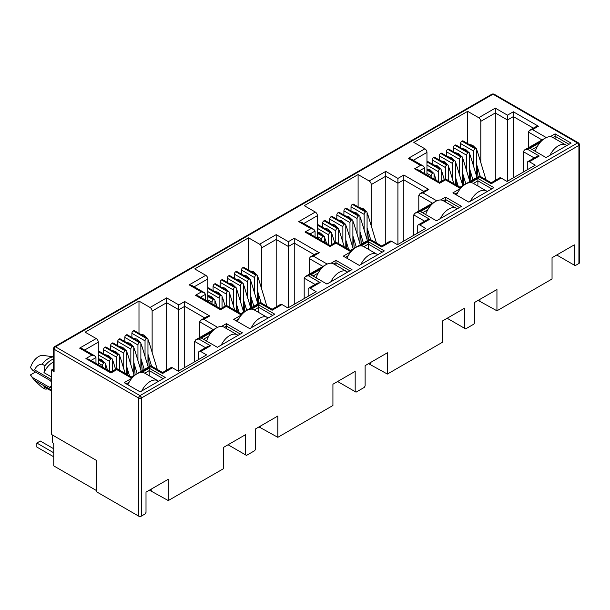 <?xml version="1.0" encoding="UTF-8"?>
<svg xmlns="http://www.w3.org/2000/svg" width="610" height="610" viewBox="0 0 610 610"><rect width="100%" height="100%" fill="white"/><g stroke="black" fill="none" stroke-linecap="round" stroke-linejoin="round"><path stroke-width="0.91" d="M578.471 142.877L494.001 94.108A1.967 1.136 120 0 0 493.017 94.199L577.533 142.999A1.967 1.136 -60 0 1 578.516 142.9L579.5 144.6A1.967 1.136 180 0 1 578.92 145.409A1.967 1.136 -120 0 0 577.533 142.999L139.995 395.608A1.967 1.136 120 0 0 138.607 398.017L138.607 516.091L96.525 491.79L96.525 460.466L51.309 434.358L51.309 370.102L53.512 368.829M139.995 395.608A1.967 1.136 60 0 1 141.39 398.017A1.967 1.136 180 0 1 139.995 398.345L139.995 395.608L55.48 346.808L493.017 94.199A1.967 1.136 -120 0 0 492.034 94.108L54.496 346.716A1.967 1.136 60 0 1 55.48 346.808A1.967 1.136 120 0 0 54.092 349.217A1.967 1.136 180 0 1 53.512 348.417L53.512 370.91A1.967 1.136 -0 0 0 54.092 371.711L51.309 370.102M51.309 381.906A4.43 2.554 -120 0 0 49.395 380.045L32.963 370.56L34.595 369.896C36.181 366.267 38.704 364.345 42.166 364.139L44.949 365.748L43.981 372.634L51.309 376.858M579.5 144.6L579.5 262.674A1.967 1.136 180 0 1 578.92 263.482L575.169 265.647L556.732 255.003M574.3 265.144L574.3 244.862L552.042 257.717L552.042 278.999L496.944 310.81L496.944 289.521L474.687 302.377L474.687 322.659L473.817 324.162L465.613 328.904L464.744 328.401L464.744 308.119L442.479 320.967L442.479 342.256L387.388 374.06L387.388 352.778L365.131 365.626L365.131 385.909L364.262 387.419L356.049 392.154L355.18 391.65L355.18 371.368L332.923 384.224L332.923 405.505L277.832 437.317L277.832 416.028L255.575 428.883L255.575 449.158L254.706 450.668L246.493 455.403L245.624 454.907L245.624 434.625L223.367 447.473L223.367 468.762L168.276 500.566L168.276 479.285L146.011 492.133L146.011 512.415L145.142 513.917L141.39 516.091A1.967 1.136 180 0 1 138.607 516.091M496.944 310.81L478.095 300.402M479.902 300.966L479.902 299.365M464.744 328.401L447.176 318.26M387.388 374.06L368.539 363.659M370.346 364.223L370.346 362.614M355.18 391.65L337.62 381.509M277.832 437.317L258.983 426.908M260.79 427.473L260.79 425.871M245.624 454.907L228.064 444.766M168.276 500.566L149.427 490.166M151.234 490.73L151.234 489.121M523.311 172.058L523.311 151.654L534.2 157.937M477.981 176.824L477.119 166.05M467.664 143.594L467.664 111.333L478.72 117.715A2.951 1.7 60 0 1 480.81 121.329L480.81 162.611M426.969 174.948L426.969 152.416A2.951 1.7 -120 0 0 424.88 148.802L413.824 142.412L467.664 111.333M413.755 235.308L413.755 214.903L424.644 221.194M368.425 240.073L367.563 229.299M358.1 206.851L358.1 174.582L369.164 180.972A2.951 1.7 60 0 1 371.254 184.586L371.254 225.868M317.413 238.205L317.413 215.665A2.951 1.7 -120 0 0 315.324 212.051L304.26 205.669L358.1 174.582M304.192 298.565L304.192 278.16L315.088 284.443M258.869 303.33L258.007 292.548M248.544 270.1L248.544 237.839L259.608 244.221A2.951 1.7 60 0 1 261.69 247.835L261.69 289.117M207.85 301.454L207.85 278.923A2.951 1.7 -120 0 0 205.768 275.308L194.704 268.918L248.544 237.839M194.636 361.814L194.636 341.409L205.524 347.7M149.313 366.579L148.451 355.805M138.988 333.357L138.988 301.088L150.045 307.471A2.951 1.7 60 0 1 152.134 311.085L152.134 352.374M98.294 364.711L98.294 342.172A2.951 1.7 -120 0 0 96.205 338.558L85.148 332.175L138.988 301.088M221.483 326.472L226.424 323.62L242.422 332.854L217.381 347.311L201.384 338.077L211.403 332.29M550.159 136.709L555.1 133.857L571.097 143.098L546.057 157.555L530.059 148.321L540.071 142.534M470.653 182.619L477.889 178.44L493.887 187.674L468.846 202.131L452.849 192.897L460.565 188.437M527.276 169.763L527.276 162.939A2.951 1.7 60 0 1 527.886 161.589A2.951 1.7 60 0 1 529.366 161.734L535.275 165.15L507.032 181.452L501.123 178.036A2.951 1.7 -120 0 0 499.643 177.891L491.241 182.741L479.49 175.954L459.978 187.217L445.506 178.867L439.627 182.26L417.537 169.504L414.587 168.802L420.465 165.409L423.416 166.111L424.636 167.819L424.636 173.606M417.72 233.02L417.72 226.188A2.951 1.7 60 0 1 418.33 224.838A2.951 1.7 60 0 1 419.802 224.983L425.719 228.399L397.476 244.702L391.559 241.293A2.951 1.7 -120 0 0 390.087 241.141L381.685 245.998L369.927 239.204L350.414 250.474L335.95 242.117L330.071 245.51L307.981 232.761L305.031 232.052L310.909 228.658L313.86 229.368L315.08 231.068L315.08 236.855M361.097 245.868L368.326 241.69L384.33 250.931L359.29 265.388L343.285 256.147L351.009 251.694M440.603 199.966L445.544 197.114L461.541 206.348L436.501 220.805L420.496 211.571L430.515 205.791M308.157 296.269L308.157 289.445A2.951 1.7 60 0 1 308.767 288.088A2.951 1.7 60 0 1 310.246 288.24L316.163 291.649L287.92 307.958L282.003 304.542A2.951 1.7 -120 0 0 280.531 304.398L272.129 309.247L260.371 302.461L240.858 313.723L226.394 305.374L220.515 308.767L198.425 296.01L195.475 295.309L201.346 291.908L204.297 292.617L205.524 294.325L205.524 300.112M251.533 309.117L258.77 304.947L274.767 314.18L249.726 328.637L233.729 319.404L241.453 314.943M331.047 263.215L335.98 260.363L351.985 269.605L326.937 284.062L310.94 274.82L320.959 269.04M198.601 359.526L198.601 352.694A2.951 1.7 60 0 1 199.211 351.345A2.951 1.7 60 0 1 200.69 351.49L206.599 354.906L178.364 371.208L172.447 367.792A2.951 1.7 -120 0 0 170.968 367.647L162.573 372.496L150.815 365.71L131.302 376.98L116.83 368.623L110.951 372.016L88.862 359.267L85.911 358.558L91.79 355.165L94.741 355.866L95.968 357.574L95.968 363.362M141.977 372.375L149.214 368.196L165.211 377.43L140.17 391.894L124.173 382.653L131.89 378.2M501.123 178.036L491.241 183.74C491.241 182.443 491.241 182.443 491.241 183.74C491.241 182.443 491.241 182.443 491.241 183.74L479.49 176.953C479.49 175.649 479.49 175.649 479.49 176.953L469.601 182.665M527.886 161.589L536.289 156.732L539.24 156.03L529.366 161.734M541.131 141.368L527.482 149.244L524.531 149.946L523.311 151.654M96.525 490.585L53.741 465.887L53.741 443.401L52.353 442.593L52.353 434.968M478.72 117.715L495.312 108.138L495.312 180.392M460.565 147.696L460.565 143.541L473.711 151.127L473.711 166.713M473.711 151.127A1.967 1.136 -60 0 1 475.106 148.718L475.243 148.642A1.967 1.136 -60 0 1 476.227 148.543L463.082 140.948A1.967 1.136 120 0 0 462.098 141.047L461.961 141.131A1.967 1.136 120 0 0 460.565 143.541M426.969 165.104L438.239 171.608A1.967 1.136 -60 0 1 439.627 169.199L439.764 169.123A1.967 1.136 -60 0 1 440.748 169.023L427.602 161.436A1.967 1.136 120 0 0 426.969 161.383M432.185 164.082L432.185 159.927L445.33 167.514L445.33 178.966M445.33 167.514A1.967 1.136 -60 0 1 446.726 165.104L446.863 165.028A1.967 1.136 -60 0 1 447.847 164.929L434.701 157.334A1.967 1.136 120 0 0 433.718 157.433L433.58 157.517A1.967 1.136 120 0 0 432.185 159.927M439.284 159.98L439.284 155.832L452.429 163.419L452.429 178.997M452.429 163.419A1.967 1.136 -60 0 1 453.817 161.009L453.962 160.926A1.967 1.136 -60 0 1 454.946 160.834L441.792 153.24A1.967 1.136 120 0 0 440.809 153.339L440.672 153.415A1.967 1.136 120 0 0 439.284 155.832M446.375 155.885L446.375 151.73L459.521 159.324L459.521 174.902M459.521 159.324A1.967 1.136 -60 0 1 460.916 156.915L461.053 156.831A1.967 1.136 -60 0 1 462.037 156.732L448.891 149.145A1.967 1.136 120 0 0 447.908 149.244L447.77 149.32A1.967 1.136 120 0 0 446.375 151.73M453.474 151.791L453.474 147.635L466.62 155.23L466.62 170.808M466.62 155.23A1.967 1.136 -60 0 1 468.007 152.813L468.152 152.736A1.967 1.136 -60 0 1 469.136 152.637L455.983 145.05A1.967 1.136 120 0 0 454.999 145.149L454.862 145.226A1.967 1.136 120 0 0 453.474 147.635M391.559 241.293L381.685 246.989C381.685 245.693 381.685 245.693 381.685 246.989C381.685 245.693 381.685 245.693 381.685 246.989L369.927 240.203C369.927 238.906 369.927 238.906 369.927 240.203L360.037 245.914M418.33 224.838L426.733 219.989L429.684 219.28L419.802 224.983M431.567 204.617L417.926 212.493L414.975 213.203L413.755 214.903M369.164 180.972L385.756 171.387L385.756 243.642M351.009 210.946L351.009 206.79L364.155 214.385L364.155 229.962M364.155 214.385A1.967 1.136 -60 0 1 365.55 211.975L365.687 211.891A1.967 1.136 -60 0 1 366.671 211.792L353.525 204.205A1.967 1.136 120 0 0 352.542 204.304L352.397 204.381A1.967 1.136 120 0 0 351.009 206.79M317.413 228.361L328.683 234.865A1.967 1.136 -60 0 1 330.071 232.456L330.208 232.372A1.967 1.136 -60 0 1 331.192 232.28L318.046 224.686A1.967 1.136 120 0 0 317.413 224.632M322.629 227.332L322.629 223.176L335.774 230.771L335.774 242.216M335.774 230.771A1.967 1.136 -60 0 1 337.162 228.361L337.307 228.277A1.967 1.136 -60 0 1 338.291 228.178L325.145 220.591A1.967 1.136 120 0 0 324.162 220.69L324.017 220.767A1.967 1.136 120 0 0 322.629 223.176M329.72 223.237L329.72 219.081L342.873 226.668L342.873 242.254M342.873 226.668A1.967 1.136 -60 0 1 344.261 224.259L344.398 224.183A1.967 1.136 -60 0 1 345.382 224.083L332.236 216.497A1.967 1.136 120 0 0 331.253 216.588L331.116 216.672A1.967 1.136 120 0 0 329.72 219.081M336.819 219.135L336.819 214.987L349.965 222.574L349.965 238.152M349.965 222.574A1.967 1.136 -60 0 1 351.36 220.164L351.497 220.088A1.967 1.136 -60 0 1 352.481 219.989L339.335 212.394A1.967 1.136 120 0 0 338.352 212.493L338.207 212.577A1.967 1.136 120 0 0 336.819 214.987M343.91 215.04L343.91 210.885L357.063 218.479L357.063 234.057M357.063 218.479A1.967 1.136 -60 0 1 358.451 216.07L358.588 215.986A1.967 1.136 -60 0 1 359.572 215.894L346.427 208.3A1.967 1.136 120 0 0 345.443 208.399L345.306 208.475A1.967 1.136 120 0 0 343.91 210.885M282.003 304.542L272.129 310.246C272.129 308.942 272.129 308.942 272.129 310.246C272.129 308.942 272.129 308.942 272.129 310.246L260.371 303.46C260.371 302.156 260.371 302.156 260.371 303.46L250.481 309.163M308.767 288.088L317.169 283.238L320.12 282.537L310.246 288.24M322.011 267.866L308.37 275.75L305.419 276.452L304.192 278.16M259.608 244.221L276.193 234.644L276.193 306.899M241.453 274.195L241.453 270.047L254.599 277.634L254.599 293.212M254.599 277.634A1.967 1.136 -60 0 1 255.987 275.224L256.131 275.148A1.967 1.136 -60 0 1 257.115 275.049L243.962 267.454A1.967 1.136 120 0 0 242.978 267.554L242.841 267.637A1.967 1.136 120 0 0 241.453 270.047M207.85 291.611L219.12 298.115A1.967 1.136 -60 0 1 220.515 295.705L220.652 295.629A1.967 1.136 -60 0 1 221.636 295.53L208.49 287.943A1.967 1.136 120 0 0 207.85 287.889M213.073 290.581L213.073 286.433L226.219 294.02L226.219 305.473M226.219 294.02A1.967 1.136 -60 0 1 227.606 291.611L227.743 291.534A1.967 1.136 -60 0 1 228.735 291.435L215.582 283.841A1.967 1.136 120 0 0 214.598 283.94L214.461 284.024A1.967 1.136 120 0 0 213.073 286.433M220.164 286.486L220.164 282.331L233.31 289.925L233.31 305.503M233.31 289.925A1.967 1.136 -60 0 1 234.705 287.516L234.842 287.432A1.967 1.136 -60 0 1 235.826 287.333L222.68 279.746A1.967 1.136 120 0 0 221.697 279.845L221.56 279.921A1.967 1.136 120 0 0 220.164 282.331M227.263 282.392L227.263 278.236L240.409 285.831L240.409 301.409M240.409 285.831A1.967 1.136 -60 0 1 241.796 283.421L241.941 283.337A1.967 1.136 -60 0 1 242.925 283.238L229.772 275.651A1.967 1.136 120 0 0 228.788 275.75L228.651 275.827A1.967 1.136 120 0 0 227.263 278.236M234.354 278.297L234.354 274.142L247.5 281.728L247.5 297.314M247.5 281.728A1.967 1.136 -60 0 1 248.895 279.319L249.032 279.243A1.967 1.136 -60 0 1 250.016 279.144L236.871 271.557A1.967 1.136 120 0 0 235.887 271.648L235.75 271.732A1.967 1.136 120 0 0 234.354 274.142M172.447 367.792L162.573 373.495C162.573 372.199 162.573 372.199 162.573 373.495C162.573 372.199 162.573 372.199 162.573 373.495L150.815 366.709C150.815 365.413 150.815 365.413 150.815 366.709L140.925 372.42M199.211 351.345L207.613 346.495L210.564 345.786L200.69 351.49M212.455 331.123L198.807 339L195.856 339.709L194.636 341.409M150.045 307.471L166.637 297.893L166.637 370.148M131.89 337.452L131.89 333.296L145.043 340.891L145.043 356.469M145.043 340.891A1.967 1.136 -60 0 1 146.43 338.481L146.568 338.397A1.967 1.136 -60 0 1 147.551 338.298L134.406 330.712A1.967 1.136 120 0 0 133.422 330.811L133.285 330.887A1.967 1.136 120 0 0 131.89 333.296M98.294 354.86L109.564 361.372A1.967 1.136 -60 0 1 110.951 358.962L111.096 358.878A1.967 1.136 -60 0 1 112.08 358.779L98.934 351.192A1.967 1.136 120 0 0 98.294 351.139M103.509 353.838L103.509 349.683L116.662 357.269L116.662 368.722M116.662 357.269A1.967 1.136 -60 0 1 118.05 354.86L118.188 354.784A1.967 1.136 -60 0 1 119.171 354.685L106.026 347.098A1.967 1.136 120 0 0 105.042 347.189L104.905 347.273A1.967 1.136 120 0 0 103.509 349.683M110.608 349.743L110.608 345.588L123.754 353.175L123.754 368.76M123.754 353.175A1.967 1.136 -60 0 1 125.149 350.765L125.286 350.689A1.967 1.136 -60 0 1 126.27 350.59L113.124 342.995A1.967 1.136 120 0 0 112.141 343.094L111.996 343.178A1.967 1.136 120 0 0 110.608 345.588M117.7 345.641L117.7 341.493L130.853 349.08L130.853 364.658M130.853 349.08A1.967 1.136 -60 0 1 132.24 346.671L132.378 346.587A1.967 1.136 -60 0 1 133.361 346.495L120.216 338.901A1.967 1.136 120 0 0 119.232 339L119.095 339.084A1.967 1.136 120 0 0 117.7 341.493M124.798 341.547L124.798 337.391L137.944 344.986L137.944 360.563M137.944 344.986A1.967 1.136 -60 0 1 139.339 342.576L139.476 342.492A1.967 1.136 -60 0 1 140.46 342.393L127.315 334.806A1.967 1.136 120 0 0 126.331 334.905L126.186 334.981A1.967 1.136 120 0 0 124.798 337.391M226.424 323.62L226.424 326.03L240.34 334.059M203.473 339.282L208.643 336.293M224.251 327.288L226.424 326.03L226.424 328.538M555.1 133.857L555.1 136.266L569.008 144.303M532.141 149.526L537.318 146.537M552.919 137.524L555.1 136.266L555.1 138.783M477.889 178.44L477.889 180.85L491.797 188.879M454.93 194.102L457.813 192.44M473.413 183.427L477.889 180.85L477.889 186.012M544.913 138.302L524.531 149.946M495.312 108.138L507.482 115.168L513.361 111.775L538.401 126.232L532.53 129.625L529.579 130.326L528.351 132.034L541.954 139.888M538.401 126.232L535.45 126.933L529.579 130.326M513.361 111.775L513.361 177.8M507.482 115.168L507.482 181.193M420.465 165.409L408.288 158.379L411.239 159.08L423.416 166.111M461.617 187.27L459.978 188.215C459.978 186.919 459.978 186.919 459.978 188.215C459.978 186.919 459.978 186.919 459.978 188.215L445.506 179.866C445.506 178.562 445.506 178.562 445.506 179.866L439.627 183.259C439.627 181.955 439.627 181.955 439.627 183.259C439.627 181.955 439.627 181.955 439.627 183.259L414.587 168.802M435.357 201.552L414.975 213.203M385.756 171.387L397.926 178.417L403.805 175.024L428.845 189.481L422.966 192.874L420.015 193.583L418.796 195.284L432.399 203.138M428.845 189.481L425.894 190.19L420.015 193.583M403.805 175.024L403.805 241.049M397.926 178.417L397.926 244.442M310.909 228.658L298.732 221.628L301.683 222.337L313.86 229.368M352.062 250.519L350.414 251.472C350.414 250.169 350.414 250.169 350.414 251.472C350.414 250.169 350.414 250.169 350.414 251.472L335.95 243.115C335.95 241.819 335.95 241.819 335.95 243.115L330.071 246.509C330.071 245.212 330.071 245.212 330.071 246.509C330.071 245.212 330.071 245.212 330.071 246.509L305.031 232.052M368.326 241.69L368.326 244.099L382.241 252.136M345.374 257.351L348.249 255.689M363.857 246.684L368.326 244.099L368.326 249.261M445.544 197.114L445.544 199.523L459.452 207.552M422.585 212.776L427.762 209.787M443.363 200.781L445.544 199.523L445.544 202.04M325.793 264.801L305.419 276.452M276.193 234.644L288.37 241.674L294.249 238.274L319.289 252.738L313.41 256.131L310.459 256.833L309.239 258.541L322.842 266.395M319.289 252.738L316.338 253.44L310.459 256.833M294.249 238.274L294.249 304.306M288.37 241.674L288.37 307.699M201.346 291.908L189.176 284.885L192.127 285.587L204.297 292.617M242.506 313.776L240.858 314.722C240.858 313.426 240.858 313.426 240.858 314.722C240.858 313.426 240.858 313.426 240.858 314.722L226.394 306.373C226.394 305.069 226.394 305.069 226.394 306.373L220.515 309.766C220.515 308.462 220.515 308.462 220.515 309.766C220.515 308.462 220.515 308.462 220.515 309.766L195.475 295.309M258.77 304.947L258.77 307.356L272.685 315.385M235.818 320.608L238.693 318.946M254.301 309.933L258.77 307.356L258.77 312.518M335.98 260.363L335.98 262.773L349.896 270.81M313.029 276.025L318.199 273.044M333.807 264.031L335.98 262.773L335.98 265.289M216.237 328.058L195.856 339.709M166.637 297.893L178.814 304.924L184.693 301.531L209.733 315.988L203.854 319.381L200.904 320.09L199.676 321.79L213.287 329.644M209.733 315.988L206.782 316.697L200.904 320.09M184.693 301.531L184.693 367.555M178.814 304.924L178.814 370.949M91.79 355.165L79.62 348.135L82.571 348.844L94.741 355.866M132.95 377.026L131.302 377.979C131.302 376.675 131.302 376.675 131.302 377.979C131.302 376.675 131.302 376.675 131.302 377.979L116.83 369.622C116.83 368.326 116.83 368.326 116.83 369.622L110.951 373.015C110.951 371.719 110.951 371.719 110.951 373.015C110.951 371.719 110.951 371.719 110.951 373.015L85.911 358.558M149.214 368.196L149.214 370.606L163.129 378.635M126.255 383.858L129.137 382.195M144.738 373.19L149.214 370.606L149.214 375.768M528.351 147.742L528.351 132.034M98.294 363.057L102.472 365.466L102.472 367.121M112.484 371.132L112.484 359.687A1.967 1.136 -60 0 0 112.08 358.779M126.674 374.304L126.674 351.49A1.967 1.136 -60 0 0 126.27 350.59M127.703 374.898L127.162 368.097M140.864 370.201L140.864 343.3A1.967 1.136 -60 0 0 140.46 342.393M142.214 370.674L141.352 359.9M207.85 299.8L212.028 302.217L212.028 303.864M222.04 307.882L222.04 296.429A1.967 1.136 -60 0 0 221.636 295.53M236.23 311.054L236.23 288.24A1.967 1.136 -60 0 0 235.826 287.333M237.267 311.649L236.718 304.84M250.42 306.944L250.42 280.043A1.967 1.136 -60 0 0 250.016 279.144M251.77 307.425L250.908 296.651M317.413 236.55L321.584 238.96L321.584 240.614M331.604 244.625L331.604 233.18A1.967 1.136 -60 0 0 331.192 232.28M345.794 247.805L345.794 224.983A1.967 1.136 -60 0 0 345.382 224.083M346.823 248.4L346.274 241.59M359.984 243.695L359.984 216.794A1.967 1.136 -60 0 0 359.572 215.894M361.333 244.168L360.464 233.394M426.969 173.301L431.14 175.71L431.14 177.357M441.16 181.376L441.16 169.923A1.967 1.136 -60 0 0 440.748 169.023M455.35 184.548L455.35 161.734A1.967 1.136 -60 0 0 454.946 160.834M456.379 185.143L455.838 178.333M469.54 180.438L469.54 153.537A1.967 1.136 -60 0 0 469.136 152.637M470.889 180.918L470.028 170.144M476.631 176.343L476.631 149.442A1.967 1.136 -60 0 0 476.227 148.543M463.791 185.013L462.929 174.239M462.441 184.533L462.441 157.639A1.967 1.136 -60 0 0 462.037 156.732M448.251 180.453L448.251 165.828A1.967 1.136 -60 0 0 447.847 164.929M438.239 171.608L438.239 181.46M434.061 179.05L434.061 174.018A1.967 1.136 -60 0 0 433.657 173.118A1.967 1.136 -60 0 0 432.673 173.217L426.969 170.083M418.796 210.991L418.796 195.284M367.075 239.593L367.075 212.699A1.967 1.136 -60 0 0 366.671 211.792M354.235 248.27L353.373 237.488M352.885 247.79L352.885 220.889A1.967 1.136 -60 0 0 352.481 219.989M338.695 243.703L338.695 229.078A1.967 1.136 -60 0 0 338.291 228.178M328.683 234.865L328.683 244.709M324.505 242.3L324.505 237.275A1.967 1.136 -60 0 0 324.101 236.375A1.967 1.136 -60 0 0 323.117 236.474L317.413 233.34M309.239 274.248L309.239 258.541M257.519 302.85L257.519 275.949A1.967 1.136 -60 0 0 257.115 275.049M244.679 311.519L243.817 300.745M243.329 311.039L243.329 284.138A1.967 1.136 -60 0 0 242.925 283.238M229.139 306.96L229.139 292.335A1.967 1.136 -60 0 0 228.735 291.435M219.12 298.115L219.12 307.958M214.949 305.549L214.949 300.524A1.967 1.136 -60 0 0 214.537 299.624A1.967 1.136 -60 0 0 213.553 299.723L207.85 296.59M199.676 337.498L199.676 321.79M147.963 366.099L147.963 339.198A1.967 1.136 -60 0 0 147.551 338.298M135.123 374.776L134.253 363.995M133.773 374.296L133.773 347.395A1.967 1.136 -60 0 0 133.361 346.495M119.583 370.209L119.583 355.584A1.967 1.136 -60 0 0 119.171 354.685M109.564 361.372L109.564 371.215M105.393 368.806L105.393 363.781A1.967 1.136 -60 0 0 104.981 362.881A1.967 1.136 -60 0 0 103.997 362.973L98.294 359.847M51.309 390.705L43.981 386.473A14.754 8.517 120 0 0 45.148 387.403L51.309 390.957M53.512 362.058A14.754 8.517 120 0 0 43.981 372.634M102.472 365.466A1.967 1.136 -60 0 1 103.86 363.057M212.028 302.217A1.967 1.136 -60 0 1 213.416 299.8M321.584 238.96A1.967 1.136 -60 0 1 322.972 236.55M431.14 175.71A1.967 1.136 -60 0 1 432.536 173.301M43.981 386.473L44.949 389.027A16.722 9.653 120 0 0 47.687 388.867M53.512 359.069A16.722 9.653 120 0 0 44.949 365.748M44.949 389.027L42.166 387.426L35.083 381.09L30.5 374.891A12.299 7.099 120 0 0 31.224 376.156L35.083 381.09M53.512 356.949A16.722 9.653 120 0 0 42.166 364.139M53.512 356.858L43.203 355.416A12.299 7.099 120 0 0 30.5 367.662L32.963 370.56M35.479 372.008L30.5 374.891M51.309 386.168L49.395 387.274L32.963 377.788M51.309 389.981L34.595 380.335M34.595 369.896L51.309 379.542M49.395 387.274A4.43 2.554 -120 0 0 51.309 387.625M549.923 155.321A15.25 8.807 -60 0 1 558.333 145.805A15.25 8.807 -60 0 1 565.958 145.05L552.744 137.425A15.25 8.807 120 0 0 545.119 138.18A15.25 8.807 120 0 0 535.245 151.318M565.958 145.05A15.25 8.807 -60 0 1 566.743 145.615M470.417 201.224A15.25 8.807 -60 0 1 478.827 191.708A15.25 8.807 -60 0 1 486.452 190.953L473.23 183.328A15.25 8.807 120 0 0 465.613 184.083A15.25 8.807 120 0 0 456.539 195.032M486.452 190.953A15.25 8.807 -60 0 1 487.237 191.517M360.861 264.481A15.25 8.807 -60 0 1 369.271 254.965A15.25 8.807 -60 0 1 376.888 254.21L363.674 246.577A15.25 8.807 120 0 0 356.049 247.332A15.25 8.807 120 0 0 346.983 258.282M376.888 254.21A15.25 8.807 -60 0 1 377.681 254.766M251.297 327.73A15.25 8.807 -60 0 1 259.707 318.214A15.25 8.807 -60 0 1 267.332 317.459L254.118 309.834A15.25 8.807 120 0 0 246.493 310.589A15.25 8.807 120 0 0 237.427 321.539M267.332 317.459A15.25 8.807 -60 0 1 268.118 318.023M141.741 390.979A15.25 8.807 -60 0 1 150.151 381.471A15.25 8.807 -60 0 1 157.776 380.716L144.562 373.084A15.25 8.807 120 0 0 136.937 373.838A15.25 8.807 120 0 0 127.871 384.788M157.776 380.716A15.25 8.807 -60 0 1 158.562 381.273M53.741 448.777L40.313 441.03L36.836 443.035L53.741 452.795M53.741 456.814L36.836 447.054L36.836 443.035M440.367 218.578A15.25 8.807 -60 0 1 448.777 209.062A15.25 8.807 -60 0 1 456.402 208.307L443.18 200.675A15.25 8.807 120 0 0 435.563 201.43A15.25 8.807 120 0 0 425.688 214.567M456.402 208.307A15.25 8.807 -60 0 1 457.187 208.864M330.811 281.828A15.25 8.807 -60 0 1 339.221 272.312A15.25 8.807 -60 0 1 346.838 271.557L333.624 263.924A15.25 8.807 120 0 0 325.999 264.679A15.25 8.807 120 0 0 316.132 277.817M346.838 271.557A15.25 8.807 -60 0 1 347.631 272.113M221.247 345.077A15.25 8.807 -60 0 1 229.657 335.569A15.25 8.807 -60 0 1 237.282 334.814L224.068 327.181A15.25 8.807 120 0 0 216.443 327.936A15.25 8.807 120 0 0 206.577 341.074M237.282 334.814A15.25 8.807 -60 0 1 238.068 335.37M578.516 142.9A1.967 1.609 120 0 1 578.92 145.409L141.39 398.017L141.39 516.091M139.995 398.345A1.967 1.136 180 0 1 138.607 398.017L54.092 349.217A1.967 1.609 60 0 1 54.496 346.716L53.512 348.417M578.92 263.482L578.92 145.409M54.092 371.711L54.092 349.217M408.288 158.379L424.88 148.802M532.53 129.625L546.293 137.57M527.482 149.244L539.24 156.03M298.732 221.628L315.324 212.051M422.966 192.874L436.737 200.827M417.926 212.493L429.684 219.28M189.176 284.885L205.768 275.308M313.41 256.131L327.181 264.077M308.37 275.75L320.12 282.537M79.62 348.135L96.205 338.558M203.854 319.381L217.617 327.334M198.807 339L210.564 345.786M480.81 121.329L495.312 112.957L507.482 119.987L513.361 116.594L533.369 128.138M413.328 160.285L426.969 152.416M371.254 184.586L385.756 176.206L397.926 183.236L403.805 179.843L423.805 191.395M303.772 223.542L317.413 215.665M261.69 247.835L276.193 239.463L288.37 246.493L294.249 243.1L314.249 254.644M194.216 286.791L207.85 278.923M152.134 311.085L166.637 302.712L178.814 309.743L184.693 306.35L204.693 317.901M84.653 350.048L98.294 342.172M419.627 170.708L424.636 167.819M310.071 233.965L315.08 231.068M200.507 297.215L205.524 294.325M90.951 360.472L95.968 357.574M98.294 351.49L111.096 358.878M118.05 354.86L104.905 347.273M112.141 343.094L125.286 350.689M132.24 346.671L119.095 339.084M126.331 334.905L139.476 342.492M146.43 338.481L133.285 330.887M207.85 288.24L220.652 295.629M227.606 291.611L214.461 284.024M221.697 279.845L234.842 287.432M241.796 283.421L228.651 275.827M235.887 271.648L249.032 279.243M255.987 275.224L242.841 267.637M317.413 224.983L330.208 232.372M337.162 228.361L324.017 220.767M331.253 216.588L344.398 224.183M351.36 220.164L338.207 212.577M345.443 208.399L358.588 215.986M365.55 211.975L352.397 204.381M426.969 161.734L439.764 169.123M446.726 165.104L433.58 157.517M440.809 153.339L453.962 160.926M460.916 156.915L447.77 149.32M454.999 145.149L468.152 152.736M475.106 148.718L461.961 141.131M462.098 141.047L475.243 148.642M468.007 152.813L454.862 145.226M447.908 149.244L461.053 156.831M453.817 161.009L440.672 153.415M433.718 157.433L446.863 165.028M439.627 169.199L426.969 161.894M426.969 169.923L432.673 173.217M352.542 204.304L365.687 211.891M358.451 216.07L345.306 208.475M338.352 212.493L351.497 220.088M344.261 224.259L331.116 216.672M324.162 220.69L337.307 228.277M330.071 232.456L317.413 225.143M317.413 233.18L323.117 236.474M242.978 267.554L256.131 275.148M248.895 279.319L235.75 271.732M228.788 275.75L241.941 283.337M234.705 287.516L221.56 279.921M214.598 283.94L227.743 291.534M220.515 295.705L207.85 288.4M207.85 296.429L213.553 299.723M133.422 330.811L146.568 338.397M139.339 342.576L126.186 334.981M119.232 339L132.378 346.587M125.149 350.765L111.996 343.178M105.042 347.189L118.188 354.784M110.951 358.962L98.294 351.65M98.294 359.687L103.997 362.973M469.54 153.697L470.401 155.779A2.265 0.694 163.1 0 1 469.708 156.564A2.265 0.694 163.1 0 1 469.54 156.656M462.441 157.792L463.303 159.873A2.265 0.694 163.1 0 1 462.609 160.659A2.265 0.694 163.1 0 1 462.441 160.75M455.35 161.886L456.211 163.976A2.265 0.694 163.1 0 1 455.517 164.761A2.265 0.694 163.1 0 1 455.35 164.852M448.251 165.989L449.112 168.07A2.265 0.694 163.1 0 1 448.419 168.856A2.265 0.694 163.1 0 1 448.251 168.947M441.16 170.083L442.021 172.165A2.265 0.694 163.1 0 1 441.327 172.95A2.265 0.694 163.1 0 1 441.16 173.042M434.061 174.178L434.922 176.259A2.265 0.694 163.1 0 1 434.228 177.045A2.265 0.694 163.1 0 1 434.061 177.136M476.631 149.602L477.493 151.684A2.265 0.694 163.1 0 1 476.799 152.47A2.265 0.694 163.1 0 1 476.631 152.561M359.984 216.946L360.838 219.036A2.265 0.694 163.1 0 1 360.152 219.821A2.265 0.694 163.1 0 1 359.984 219.913M352.885 221.049L353.747 223.13A2.265 0.694 163.1 0 1 353.053 223.916A2.265 0.694 163.1 0 1 352.885 224.007M345.794 225.143L346.648 227.225A2.265 0.694 163.1 0 1 345.962 228.01A2.265 0.694 163.1 0 1 345.794 228.102M338.695 229.238L339.556 231.32A2.265 0.694 163.1 0 1 338.863 232.105A2.265 0.694 163.1 0 1 338.695 232.196M331.604 233.333L332.458 235.422A2.265 0.694 163.1 0 1 331.771 236.207A2.265 0.694 163.1 0 1 331.604 236.299M324.505 237.435L325.366 239.516A2.265 0.694 163.1 0 1 324.673 240.302A2.265 0.694 163.1 0 1 324.505 240.393M367.075 212.852L367.937 214.933A2.265 0.694 163.1 0 1 367.243 215.719A2.265 0.694 163.1 0 1 367.075 215.81M250.42 280.204L251.282 282.285A2.265 0.694 163.1 0 1 250.588 283.07A2.265 0.694 163.1 0 1 250.42 283.162M243.329 284.298L244.191 286.38A2.265 0.694 163.1 0 1 243.497 287.165A2.265 0.694 163.1 0 1 243.329 287.257M236.23 288.393L237.092 290.482A2.265 0.694 163.1 0 1 236.398 291.267A2.265 0.694 163.1 0 1 236.23 291.359M229.139 292.487L230 294.577A2.265 0.694 163.1 0 1 229.307 295.362A2.265 0.694 163.1 0 1 229.139 295.454M222.04 296.59L222.902 298.671A2.265 0.694 163.1 0 1 222.208 299.457A2.265 0.694 163.1 0 1 222.04 299.548M214.949 300.684L215.81 302.766A2.265 0.694 163.1 0 1 215.117 303.551A2.265 0.694 163.1 0 1 214.949 303.643M257.519 276.109L258.381 278.19A2.265 0.694 163.1 0 1 257.687 278.976A2.265 0.694 163.1 0 1 257.519 279.067M140.864 343.453L141.726 345.542A2.265 0.694 163.1 0 1 141.032 346.327A2.265 0.694 163.1 0 1 140.864 346.419M133.773 347.548L134.627 349.637A2.265 0.694 163.1 0 1 133.941 350.422A2.265 0.694 163.1 0 1 133.773 350.514M126.674 351.65L127.536 353.731A2.265 0.694 163.1 0 1 126.842 354.517A2.265 0.694 163.1 0 1 126.674 354.608M119.583 355.744L120.437 357.826A2.265 0.694 163.1 0 1 119.751 358.611A2.265 0.694 163.1 0 1 119.583 358.703M112.484 359.839L113.346 361.921A2.265 0.694 163.1 0 1 112.652 362.706A2.265 0.694 163.1 0 1 112.484 362.798M105.393 363.934L106.247 366.023A2.265 0.694 163.1 0 1 105.56 366.808A2.265 0.694 163.1 0 1 105.393 366.9M147.963 339.358L148.817 341.44A2.265 0.694 163.1 0 1 148.131 342.225A2.265 0.694 163.1 0 1 147.963 342.317M494.001 94.108L492.034 94.108M426.969 169.26L433.657 173.118M317.413 232.509L324.101 236.375M207.85 295.766L214.537 299.624M98.294 359.015L104.981 362.881M461.945 148.489L465.521 149.32L468.777 152.431M469.54 168.543L472.933 179.736M470.401 155.779L476.959 177.411M454.846 152.584L458.43 153.423L461.678 156.526M462.441 172.638L465.842 183.831M463.303 159.873L469.868 181.513M447.755 156.678L451.331 157.517L454.587 160.628M455.35 176.732L458.224 186.21M456.211 163.976L462.769 185.608M440.656 160.773L444.24 161.612L447.488 164.723M449.112 168.07L453.848 183.679M433.565 164.875L437.141 165.706L440.397 168.817M442.021 172.165L444.271 179.584M426.969 168.932L430.05 169.809L433.298 172.912M434.922 176.259L436.127 180.24M469.037 144.395L472.62 145.226L475.869 148.337M476.631 164.441L480.261 176.404M477.493 151.684L485.995 179.714M352.382 211.739L355.965 212.577L359.221 215.688M359.984 231.792L363.377 242.986M360.838 219.036L367.403 240.668M345.29 215.833L348.874 216.672L352.123 219.783M352.885 235.887L356.286 247.088M353.747 223.13L360.304 244.762M338.192 219.935L341.775 220.767L345.031 223.878M345.794 239.982L348.668 249.459M346.648 227.225L353.213 248.857M331.1 224.03L334.676 224.869L337.932 227.972M339.556 231.32L344.292 246.936M324.002 228.125L327.585 228.963L330.841 232.075M332.458 235.422L334.707 242.833M317.413 232.189L320.486 233.058L323.742 236.169M325.366 239.516L326.571 243.489M359.481 207.644L363.064 208.483L366.313 211.586M367.075 227.698L370.705 239.654M367.937 214.933L376.439 242.963M242.826 274.996L246.41 275.827L249.658 278.938M250.42 295.042L253.821 306.243M251.282 282.285L257.847 303.917M235.734 279.09L239.311 279.929L242.566 283.032M243.329 299.144L246.722 310.337M244.191 286.38L250.748 308.012M228.636 283.185L232.219 284.024L235.468 287.135M236.23 303.239L239.105 312.716M237.092 290.482L243.657 312.114M221.544 287.279L225.12 288.118L228.376 291.229M230 294.577L234.736 310.185M214.445 291.382L218.029 292.213L221.277 295.324M222.902 298.671L225.151 306.09M207.85 295.438L210.93 296.308L214.186 299.418M215.81 302.766L217.015 306.746M249.925 270.893L253.501 271.732L256.757 274.843M257.519 290.947L261.149 302.903M258.381 278.19L266.875 306.212M133.27 338.245L136.853 339.084L140.102 342.195M140.864 358.299L144.265 369.492M141.726 345.542L148.283 367.174M126.171 342.34L129.755 343.178L133.01 346.289M133.773 362.393L137.166 373.594M134.627 349.637L141.192 371.269M119.08 346.442L122.656 347.273L125.912 350.384M126.674 366.488L129.549 375.966M127.536 353.731L134.093 375.363M111.981 350.536L115.564 351.368L118.82 354.479M120.437 357.826L125.172 373.442M104.889 354.631L108.466 355.47L111.722 358.573M113.346 361.921L115.595 369.34M98.294 358.695L101.374 359.564L104.63 362.675M106.247 366.023L107.459 369.995M140.361 334.15L143.945 334.981L147.201 338.092M147.963 354.204L151.585 366.16M148.817 341.44L157.319 369.469"/></g></svg>
